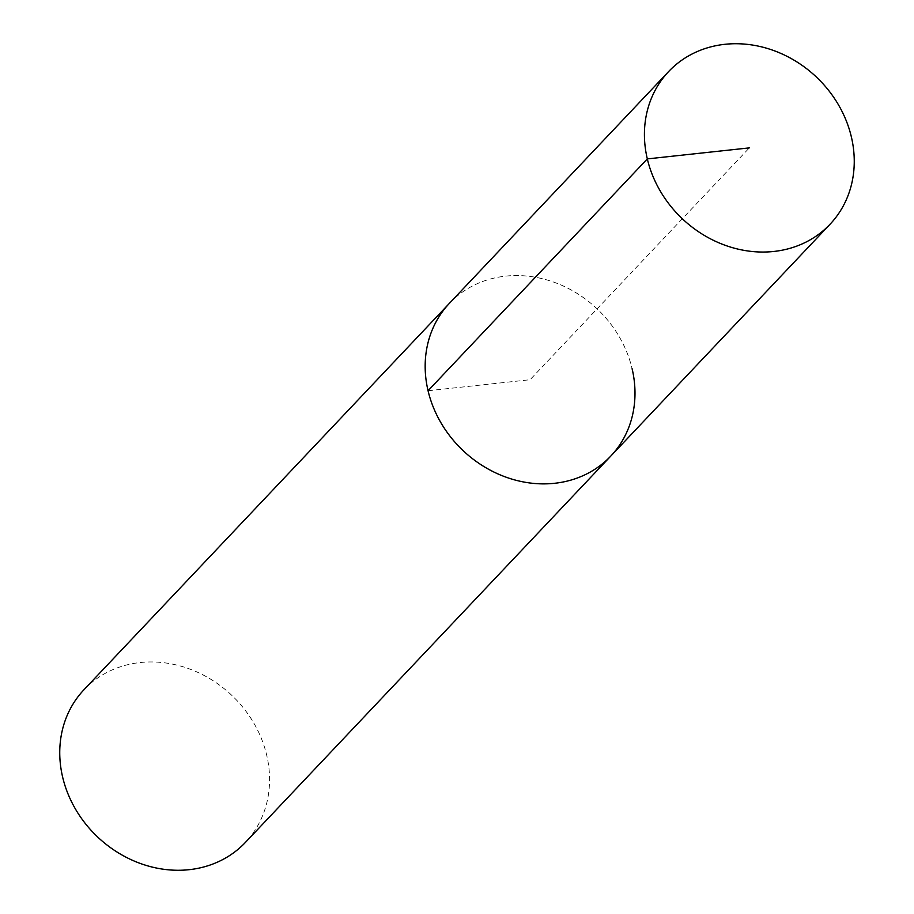 <?xml version="1.0" encoding="UTF-8"?>
<svg xmlns="http://www.w3.org/2000/svg" width="914" height="914" viewBox="0 0 914 914"><rect width="100%" height="100%" fill="white"/><g stroke="black" fill="none" stroke-linecap="round" stroke-linejoin="round"><path stroke-width="0.69" stroke-dasharray="4.57 3.43" d="M449.368 303.379A111.097 97.547 -136.6 0 1 553.873 282.175A111.097 97.547 -136.6 0 1 632.1 368.708A111.097 97.547 43.4 0 0 553.873 282.175A111.097 97.547 43.4 0 0 449.368 303.379M83.939 689.773A111.097 97.547 -136.6 0 1 188.444 668.568A111.097 97.547 -136.6 0 1 266.682 755.09A111.097 97.547 -136.6 0 1 245.375 842.445M610.803 456.063A111.097 97.547 43.4 0 0 632.1 368.708M428.06 390.746L530.086 379.721L749.343 147.885"/><path stroke-width="1.37" d="M428.06 390.746A111.097 97.547 -136.6 0 1 449.368 303.379A111.097 97.547 43.4 0 0 428.06 390.746A111.097 97.547 43.4 0 0 506.299 477.268A111.097 97.547 43.4 0 0 610.803 456.063A111.097 97.547 -136.6 0 1 506.299 477.268A111.097 97.547 -136.6 0 1 428.06 390.746L647.318 158.91A111.097 97.547 43.4 0 0 725.556 245.432A111.097 97.547 43.4 0 0 830.061 224.227A111.097 97.547 43.4 0 0 851.357 136.871A111.097 97.547 43.4 0 0 773.13 50.339A111.097 97.547 43.4 0 0 668.625 71.555A111.097 97.547 43.4 0 0 647.318 158.91L749.343 147.885M632.1 368.708A111.097 97.547 -136.6 0 1 610.803 456.063L245.375 842.445A111.097 97.547 -136.6 0 1 140.87 863.661A111.097 97.547 -136.6 0 1 62.643 777.129A111.097 97.547 -136.6 0 1 83.939 689.773L668.625 71.555M830.061 224.227L610.803 456.063"/></g></svg>
